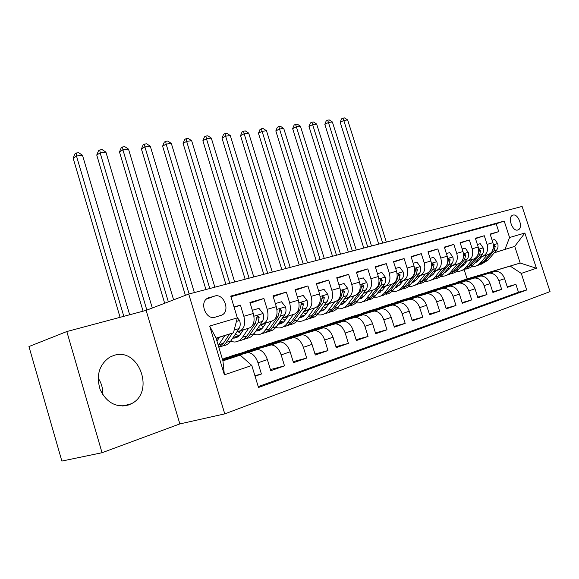 <?xml version="1.0" encoding="UTF-8"?>
<svg xmlns="http://www.w3.org/2000/svg" width="579" height="579" viewBox="0 0 579 579"><rect width="100%" height="100%" fill="white"/><g stroke="black" fill="none" stroke-linecap="round" stroke-linejoin="round"><path stroke-width="0.87" d="M113.839 355.434L109.815 357.134C99.197 364.538 95.969 375.33 100.124 389.515C106.579 402.687 116.003 407.855 128.4 405.025L131.295 403.773C155.418 392.287 138.931 346.77 113.839 355.434M512.987 215.127L512.408 215.359C507.313 217.617 512.639 231.933 517.85 229.986L518.371 229.776C523.452 227.511 518.227 213.304 512.987 215.127M224.761 413.876L550.05 291.613L522.106 206.435L188.732 294.052L224.761 413.876L179.852 423.922L146.125 310.366L66.817 331.543L102.034 452.727L179.852 423.922M102.034 452.727L61.866 461.072L28.95 346.553L66.817 331.543M490.239 234.437L498.736 231.614L490.116 234.068L492.917 242.681L487.091 244.403C488.488 250.323 486.975 254.297 482.56 256.316L479.897 257.156M475.489 238.657L484.276 235.733L475.366 238.266L478.203 247.03L472.174 248.811C473.6 254.832 472.095 258.864 467.658 260.897L464.973 261.744M460.24 243.021L469.323 239.988L460.11 242.615L462.983 251.525L456.751 253.37C458.199 259.493 456.701 263.583 452.257 265.631L449.536 266.492M444.462 247.537L453.864 244.389L444.325 247.11L447.234 256.179L440.785 258.082C442.255 264.321 440.764 268.468 436.313 270.531L433.562 271.399M428.12 252.212L437.854 248.948L427.982 251.764L430.935 260.999L424.248 262.967C425.746 269.315 424.262 273.527 419.811 275.604L417.025 276.48M411.199 257.054L421.28 253.667L411.047 256.584L414.043 265.985L407.109 268.034C408.636 274.497 407.167 278.767 402.709 280.858L399.894 281.749M393.648 262.077L404.099 258.56L393.488 261.578L396.528 271.16L389.341 273.281C390.89 279.867 389.443 284.209 384.977 286.308L382.126 287.213M375.445 267.288L386.287 263.633L375.279 266.767L378.362 276.53L370.9 278.731C372.485 285.433 371.045 289.847 366.587 291.968L363.706 292.873M356.555 272.702L367.81 268.895L356.382 272.144L359.501 282.096L351.757 284.39C353.371 291.223 351.945 295.703 347.494 297.83L344.577 298.757M336.927 278.325L348.616 274.359L336.746 277.739L339.909 287.886L331.861 290.267C333.504 297.23 332.107 301.789 327.663 303.932L324.71 304.865M316.525 284.173L328.677 280.033L316.329 283.551L319.55 293.908L311.169 296.376C312.848 303.483 311.473 308.115 307.044 310.272L304.055 311.212M295.297 290.26L307.934 285.939L295.095 289.594L298.359 300.168L289.638 302.737C291.346 309.989 289.999 314.701 285.592 316.865L282.566 317.82M273.201 296.6L286.359 292.084L272.984 295.891L276.299 306.682L267.216 309.367C268.953 316.771 267.636 321.555 263.257 323.726L260.188 324.696M250.171 303.215L263.879 298.482L249.94 302.448L253.305 313.478C255.071 320.976 253.768 325.811 249.404 327.989L236.797 331.977M255.078 376.241L261.404 374.012L254.912 375.699M222.481 359.349L257.496 349.448C261.846 349.955 265.139 353.342 267.375 359.595L270.769 370.712L284.513 365.87L270.415 369.568M222.452 359.248L233.829 355.216L280.301 341.943C284.665 342.413 287.944 345.706 290.151 351.822L293.495 362.707L306.682 358.061L293.162 361.636M242.167 352.792L255.484 348.124L302.187 334.742C306.559 335.176 309.83 338.382 312.009 344.367L315.302 355.028L327.96 350.563L314.99 354.022M263.872 345.685L276.335 341.306L323.212 327.83C327.584 328.221 330.841 331.347 332.997 337.21L336.24 347.646L348.406 343.361L335.943 346.705M284.759 338.845L296.412 334.734L343.419 321.179C347.791 321.533 351.04 324.587 353.161 330.327L356.36 340.561L368.063 336.435L356.085 339.67M304.872 332.259L315.772 328.402L362.867 314.788C367.231 315.106 370.466 318.081 372.565 323.712L375.713 333.743L386.975 329.777L375.445 332.903M324.247 325.912L334.445 322.293L381.583 308.629C385.947 308.918 389.168 311.82 391.238 317.343L394.335 327.178L405.184 323.364L394.089 326.39M342.934 319.796L352.459 316.402L399.619 302.694C403.976 302.955 407.175 305.792 409.223 311.205L412.277 320.86L422.728 317.176L412.038 320.107M360.963 313.89L369.865 310.706L417.01 296.976C421.353 297.208 424.537 299.987 426.557 305.292L429.575 314.766L439.649 311.22L429.343 314.057M378.369 308.194L386.678 305.205L433.787 291.454C438.115 291.664 441.278 294.378 443.275 299.589L446.25 308.897L455.977 305.466L446.033 308.216M395.182 302.687L402.941 299.886L449.977 286.127C454.298 286.316 457.439 288.972 459.408 294.089L462.346 303.222L471.733 299.915L462.136 302.578M411.437 297.367L418.668 294.74L465.625 280.981C469.924 281.148 473.043 283.746 474.997 288.769L477.885 297.751L486.961 294.552L477.689 297.136M427.157 292.221L433.895 289.761L480.744 276.009C485.021 276.154 488.126 278.694 490.051 283.638L492.91 292.453L501.682 289.37L492.722 291.874M467 261.216L464.85 261.889M492.917 242.681C494.307 248.565 492.794 252.516 488.379 254.528L479.853 257.214M466.949 261.274L464.799 261.947M451.801 265.891L449.405 266.644M478.203 247.03C479.615 253.009 478.109 257.018 473.68 259.045L464.923 261.802M451.758 265.949L449.362 266.702M436.088 270.726L433.432 271.558M462.983 251.525C464.423 257.612 462.918 261.672 458.481 263.72L449.485 266.55M436.038 270.784L433.381 271.623M419.826 275.727L416.887 276.653M447.234 256.179C448.696 262.367 447.205 266.492 442.754 268.555L433.512 271.464M419.775 275.792L416.837 276.719M402.984 280.909L399.749 281.93M382.871 287.249L381.851 287.568M430.935 260.999C432.419 267.295 430.935 271.479 426.484 273.556L416.967 276.552M402.926 280.974L399.698 281.995L401.138 283.247M382.914 287.285L381.8 287.633M385.534 286.279L381.988 287.394M365.421 292.619L363.417 293.249M365.465 292.656L363.373 293.314M414.043 265.985C415.556 272.398 414.079 276.653 409.621 278.738L399.836 281.821M385.476 286.352L381.93 287.466M367.441 291.845L363.554 293.068M347.342 298.185L344.281 299.148M347.386 298.228L344.244 299.198M396.528 271.16C398.07 277.688 396.608 282.009 392.149 284.108L382.068 287.285M367.383 291.917L363.496 293.148M348.674 297.62L344.425 298.959M328.604 303.953L324.406 305.278M328.648 303.997L324.378 305.314M378.362 276.53C379.933 283.182 378.485 287.568 374.027 289.681L363.641 292.952M348.609 297.7L344.367 299.039M329.183 303.613L324.551 305.082M308.788 310.062L303.736 311.654M308.737 310.127L303.729 311.668M359.501 282.096C361.101 288.878 359.675 293.336 355.224 295.456L344.512 298.836M329.125 303.7L324.486 305.162M308.94 309.845L303.888 311.444M287.727 316.547L282.559 318.081M287.691 316.604L282.588 318.175M339.909 287.886C341.545 294.798 340.134 299.329 335.69 301.464L324.645 304.952M308.875 309.931L303.83 311.531M287.886 316.322L282.393 318.059M265.819 323.299L262.092 324.37M265.79 323.343L262.121 324.472M319.55 293.908C321.207 300.957 319.818 305.553 315.389 307.702L303.982 311.307M287.821 316.416L282.328 318.153M265.985 323.068L260.282 324.87M243.006 330.334L240.842 330.906M242.992 330.356L240.871 331.007M298.359 300.168C300.052 307.355 298.692 312.03 294.277 314.194L282.494 317.922M265.913 323.162L260.347 324.92M243.173 330.088L238.027 331.716M218.79 337.803L219.224 337.673L218.753 337.695M276.299 306.682C278.021 314.028 276.69 318.783 272.296 320.947L260.116 324.805M243.1 330.189L238.099 331.774M215.091 317.198L222.047 315.012C230.572 310.8 223.755 293.083 214.751 296.043L207.6 298.199C198.995 302.477 206.059 320.397 215.091 317.198M498.736 231.614L496.196 223.798L504.2 221.077L230.732 296.093L237.347 317.885L233.453 332.809L216.133 338.302M504.2 221.077L509.571 237.528L524.871 233.019L536.415 268.243L521.281 273.411L526.695 289.999L258.495 387.489L251.8 365.465L224.384 374.83L209.678 326.057L237.347 317.885M442.37 287.235L489.573 273.107C493.844 273.237 496.934 275.749 498.845 280.634L501.682 289.37M442.797 286.844L488.075 273.368M427.867 291.729L474.751 277.978C479.043 278.13 482.155 280.692 484.087 285.671L486.961 294.552M412.436 296.781L459.429 283.022C463.736 283.196 466.869 285.816 468.824 290.875L471.733 299.915M396.499 301.992L443.572 288.241C447.893 288.436 451.041 291.114 453.024 296.267L455.977 305.466M380.019 307.384L427.143 293.64C431.478 293.864 434.655 296.6 436.66 301.847L439.649 311.22M362.975 312.964L410.127 299.242C414.477 299.488 417.669 302.281 419.695 307.637L422.728 317.176M345.33 318.732L392.482 305.039C396.847 305.314 400.053 308.18 402.108 313.637L405.184 323.364M327.055 324.71L374.179 311.061C378.543 311.364 381.771 314.296 383.848 319.861L386.975 329.777M308.115 330.906L355.173 317.314C359.545 317.647 362.787 320.65 364.893 326.324L368.063 336.435M288.472 337.333L335.429 323.813C339.801 324.175 343.058 327.258 345.193 333.048L348.406 343.361M268.091 344.006L314.904 330.566C319.275 330.971 322.539 334.126 324.703 340.039L327.96 350.563M246.922 350.932L293.539 337.593C297.903 338.035 301.181 341.277 303.374 347.313L306.682 358.061M224.927 358.126L271.29 344.91C275.647 345.395 278.94 348.717 281.155 354.891L284.513 365.87M219.325 337.514L216.191 338.505M234.148 307.34L240.451 305.155L243.839 316.272C245.612 323.835 244.331 328.706 239.974 330.884L236.876 331.868M219.398 337.405L216.17 338.425M222.582 359.675L248.109 352.531C252.451 353.067 255.744 356.483 257.988 362.794L261.404 374.012M258.227 386.62L518.48 292.243L515.911 284.354L507.247 286.786M493.873 271.464L495.363 271.204C499.626 271.327 502.71 273.816 504.613 278.673L507.428 287.343L515.911 284.354M263.879 298.482L267.216 309.367M286.359 292.084L289.638 302.737M307.934 285.939L311.169 296.376M328.677 280.033L331.861 290.267M348.616 274.359L351.757 284.39M367.81 268.895L370.9 278.731M386.287 263.633L389.341 273.281M404.099 258.56L407.109 268.034M421.28 253.667L424.248 262.967M437.854 248.948L440.785 258.082M453.864 244.389L456.751 253.37M469.323 239.988L472.174 248.811M484.276 235.733L487.091 244.403M496.196 223.798L230.92 296.73M240.451 305.155L234.039 306.979M479.701 257.394L481.619 256.786M494.256 252.813L514.738 246.372L494.343 252.712M481.699 256.692L479.781 257.293M233.453 332.809L216.083 338.15L222.929 360.84L240.227 355.151L251.8 365.465M222.734 360.196L240.227 355.151M146.125 310.366L188.732 294.052M457.099 282.414L467.13 278.883L520.188 263.054L514.738 246.372L524.871 233.019M467.13 278.883L464.192 269.778M462.947 265.899L462.549 264.654M457.265 282.111L520.188 263.054L536.415 268.243M238.15 354.811L225.007 358.408M232.649 356.403L238.092 354.616M255.31 348.971L247.009 351.207M277.088 341.834L268.171 344.273M298.026 334.966L288.552 337.6M318.182 328.358L308.194 331.174M337.586 321.996L327.135 324.971M356.295 315.866L345.41 318.986M374.331 309.946L363.055 313.21M391.737 304.243L380.099 307.63M408.542 298.735L396.579 302.231M424.783 293.408L412.516 297.013M440.481 288.262L427.939 291.961M455.666 283.283L442.87 287.075M470.365 278.463L457.338 282.335M518.48 292.243L526.695 289.999M521.281 273.411L510.446 266.26M504.946 249.375L509.571 237.528M216.083 338.15L209.678 326.057M222.929 360.84L224.384 374.83M98.126 378.058C101.484 383.074 103.04 388.632 102.787 394.748M219.513 337.231L216.98 341.111M224.862 335.538L218.297 345.482M237.238 317.516L239.684 320.621C240.538 323.827 240.336 326.476 239.076 328.554L230.826 340.959C228.77 343.955 226.172 345.54 223.024 345.699M217.349 340.546L216.698 340.17M229.501 334.069L223.422 343.275L218.848 347.306M219.383 347.045C222.162 346.647 224.464 345.084 226.302 342.377L232.411 333.142M233.988 330.754L235.61 324.544M129.66 314.766L82.486 155.244L76.493 156.041L73.149 158.197L120.077 317.321M123.812 316.322L76.493 156.041L76.276 153.022L78.679 152.711L82.486 155.244M73.149 158.197L74.944 153.891L76.276 153.022M243.281 329.929L240.437 334.163C238.591 336.826 236.246 338.143 233.388 338.122L232.736 338.078M248.673 328.221L242.558 337.275C240.343 340.452 237.535 342.03 234.119 342.008L230.572 341.321M252.335 310.301L258.965 308.368L263.083 313.644C263.915 316.785 263.698 319.384 262.425 321.432L254.058 333.663C252.003 336.587 249.419 338.158 246.307 338.375M240.857 333.533L237.918 331.622M242.811 339.656C245.576 339.222 247.877 337.68 249.715 335.024L258.06 322.764L259.16 317.263L257.228 315.91L255.288 323.61L246.958 335.892C244.903 338.838 242.319 340.416 239.185 340.611M234.835 337.666L235.277 337.933M234.177 335.914L237.94 336.754M239.141 335.748L235.313 334.206M259.16 317.263L256.41 318.363M152.291 308.006L105.914 152.125L100.138 152.892L96.744 155.027L143.085 311.176M146.842 310.091L100.138 152.892L99.849 149.939L102.157 149.635L105.914 152.125M96.744 155.027L98.495 150.793L99.849 149.939M266.087 322.916L263.213 327.092C261.346 329.726 258.972 331.036 256.106 331.029L255.86 331.022M271.508 321.2L265.32 330.131C263.083 333.265 260.246 334.836 256.823 334.843L253.595 334.307M275.343 303.577L281.524 301.768L285.527 306.95C286.344 310.026 286.106 312.573 284.825 314.6L276.364 326.665C274.316 329.516 271.746 331.079 268.656 331.34M263.431 326.773L260.174 324.783M265.298 332.563C268.048 332.1 270.342 330.573 272.195 327.975L280.634 315.873L281.77 310.474L279.91 309.128L277.978 316.684L269.546 328.807C267.491 331.68 264.921 333.243 261.824 333.49M257.242 330.674L257.633 330.913M257.177 329.104L260.593 329.719M261.759 328.792L258.234 327.562M173.613 299.842L128.495 149.114L122.922 149.86L119.484 151.966L164.668 303.266M168.359 301.854L122.922 149.86L122.574 146.965L124.803 146.675L128.495 149.114M119.484 151.966L121.206 147.811L122.574 146.965M287.987 316.185L285.078 320.303C283.232 322.85 280.895 324.16 278.079 324.226M293.43 314.462L287.184 323.27C284.919 326.368 282.067 327.931 278.629 327.96L275.691 327.54M297.418 297.121L303.186 295.435L307.073 300.523C307.876 303.541 307.63 306.045 306.334 308.035L297.794 319.941C295.746 322.727 293.198 324.269 290.137 324.58M285.114 320.252L282.045 318.566M286.909 325.745L289.659 324.841L292.554 322.684L302.31 309.266L303.476 303.953L301.695 302.622L299.756 310.04L291.237 321.996C289.196 324.805 286.634 326.353 283.572 326.65M279.266 322.525L282.357 322.952M283.493 322.098L280.25 321.121M194.356 292.576L150.287 146.212L144.909 146.928L141.428 149.013L185.381 295.333M189.116 293.951L144.909 146.928L144.504 144.099L146.653 143.816L150.287 146.212M141.428 149.013L143.114 144.938L144.504 144.099M309.034 309.714L306.103 313.775C304.33 316.177 302.1 317.473 299.43 317.661M314.498 307.985L308.194 316.677C305.907 319.738 303.049 321.287 299.604 321.345L296.933 321.019M318.624 290.926L324.008 289.348L327.779 294.349C328.575 297.302 328.315 299.763 327.005 301.731L318.399 313.478C316.358 316.199 313.825 317.726 310.8 318.074M305.965 313.963L303.099 312.544M307.688 319.188L310.424 318.276L313.311 316.141L323.14 302.911L324.327 297.686L322.619 296.376L320.679 303.657L312.095 315.454C310.054 318.197 307.514 319.731 304.482 320.064M300.501 316.163L303.287 316.445M304.38 315.649L301.413 314.889M214.86 287.184L171.326 143.411L166.137 144.106L162.619 146.161L205.921 289.536M209.801 288.516L166.137 144.106L165.674 141.327L167.751 141.052L171.326 143.411M162.619 146.161L164.27 142.159L165.674 141.327M329.277 303.49L324.783 309.193L322.517 310.648L319.97 311.328M334.756 301.76L328.402 310.337C326.107 313.355 323.227 314.904 319.782 314.976L317.357 314.73M339.005 284.969L344.027 283.5L347.697 288.407C348.478 291.309 348.203 293.727 346.886 295.666L338.223 307.254C336.189 309.917 333.678 311.437 330.681 311.813M326.028 307.883L323.357 306.704M327.685 312.877L330.406 311.958L333.28 309.852L343.166 296.795L344.382 291.664L342.739 290.361L340.807 297.519L332.158 309.157C330.124 311.835 327.605 313.362 324.595 313.724M320.932 310.011L323.422 310.185M324.479 309.447L321.779 308.86M234.654 281.98L191.649 140.704L186.633 141.37L183.087 143.411L225.868 284.289M229.769 283.269L186.633 141.37L186.127 138.649L188.132 138.388L191.649 140.704M183.087 143.411L184.708 139.474L186.127 138.649M348.761 297.497L345.793 301.456L339.75 305.213M354.247 295.768L347.856 304.236C345.547 307.21 342.659 308.752 339.207 308.846L337.014 308.658M358.604 279.237L363.294 277.869L366.869 282.697C367.636 285.534 367.354 287.915 366.022 289.826L357.315 301.268C355.289 303.866 352.792 305.372 349.825 305.777M345.345 302.014L342.869 301.037M346.937 306.798L350.157 305.596L352.51 303.794L362.447 290.919L363.684 285.867L362.099 284.579L360.167 291.613L351.475 303.099C349.448 305.719 346.944 307.225 343.969 307.623M340.604 304.069L342.804 304.149M343.832 303.461L341.393 303.02M253.783 276.957L211.299 138.091L206.45 138.736L202.874 140.748L245.141 279.223M249.064 278.195L206.45 138.736L205.892 136.065L207.832 135.812L211.299 138.091M202.874 140.748L204.459 136.876L205.892 136.065M367.527 291.729L364.546 295.637L358.806 299.307M373.014 289.999L366.601 298.351C364.271 301.297 361.383 302.824 357.931 302.933L355.947 302.803M347.87 298.684L347.277 298.12M377.479 273.722L381.843 272.441L385.332 277.189C386.084 279.975 385.795 282.313 384.463 284.202L375.713 295.493C373.694 298.04 371.219 299.531 368.28 299.958M363.952 296.347L361.672 295.543M365.494 300.935L368.186 300.009L371.038 297.953L381.011 285.252L382.263 280.279L380.743 279.006L378.818 285.925L370.082 297.259C368.063 299.828 365.581 301.319 362.635 301.739M359.559 298.315L361.484 298.337M362.483 297.686L360.29 297.36M272.282 272.094L230.297 135.558L225.607 136.181L222.01 138.171L263.778 274.33M267.715 273.295L225.607 136.181L225.007 133.561L226.881 133.322L230.297 135.558M222.01 138.171L223.566 134.364L225.007 133.561M385.621 286.171L382.618 290.028L377.175 293.604M391.107 284.434L384.666 292.684C382.328 295.587 379.44 297.107 375.988 297.237L374.2 297.143M366.268 293.379L365.356 292.561M395.652 268.403L399.727 267.216L403.122 271.884C403.867 274.62 403.57 276.921 402.231 278.781L392.121 291.382L389.008 293.488L386.077 294.349M381.894 290.868L379.802 290.209M383.385 295.29L390.13 290.969L398.902 279.795L400.176 274.902L398.707 273.643L396.789 280.439L388.024 291.628L384.666 294.631L380.627 296.064M377.834 292.757L379.498 292.728M380.461 292.12L378.507 291.888M290.173 267.389L248.688 133.112L244.143 133.713L240.531 135.681L281.807 269.59M285.751 268.555L244.143 133.713L243.506 131.143L245.322 130.905L248.688 133.112M240.531 135.681L242.058 131.94L243.506 131.143M403.064 280.801L400.06 284.615L394.9 288.089M408.55 279.078L402.087 287.22C399.749 290.086 396.854 291.592 393.409 291.736L391.802 291.671M384.007 288.241L382.813 287.191M413.182 263.279L416.974 262.171L420.289 266.767C421.013 269.452 420.709 271.717 419.37 273.549L409.244 285.983L406.711 287.792L403.252 288.935M399.206 285.57L397.295 285.042M400.654 289.833L407.363 285.563L416.156 274.533L417.445 269.713L416.033 268.468L414.123 275.155L405.329 286.2L402 289.153L397.99 290.593M395.464 287.372L396.876 287.314M397.816 286.743L396.079 286.583M307.485 262.837L266.485 130.738L262.092 131.324L258.458 133.271L299.256 265.001M303.208 263.966L262.092 131.324L261.411 128.799L263.17 128.574L266.485 130.738M258.458 133.271L259.957 129.587L261.411 128.799M419.905 275.626L416.894 279.389L412.009 282.755M425.377 273.903L418.906 281.944C416.562 284.774 413.667 286.272 410.229 286.431L408.788 286.388M430.081 258.335L433.62 257.308L436.848 261.824C437.565 264.465 437.254 266.695 435.907 268.504L425.782 280.772L423.263 282.559L419.833 283.703M415.917 280.453L414.188 280.026M417.329 284.571L424.002 280.345L432.81 269.452L434.112 264.704L432.745 263.474L430.841 270.053L422.033 280.96L418.726 283.862L414.759 285.302M412.487 282.161L413.652 282.089M414.564 281.546L413.051 281.452M324.254 258.429L283.732 128.444L279.476 129.008L275.828 130.934L316.148 260.564M320.115 259.522L278.76 126.533L280.46 126.309L283.732 128.444M275.828 130.934L277.298 127.308L278.76 126.533M436.168 270.625L433.15 274.337L428.54 277.587M441.632 268.909L435.147 276.842C432.803 279.643 429.908 281.126 426.477 281.3L425.196 281.278M417.683 278.405L416.337 277.341M446.402 253.566L449.688 252.61L452.843 257.054C453.545 259.653 453.227 261.846 451.888 263.633L441.755 275.742L438.716 277.768L435.857 278.651M432.064 275.495L430.508 275.163M433.432 279.483L440.069 275.3L448.891 264.545L450.201 259.87L448.884 258.654L446.988 265.124L438.173 275.894L434.887 278.752L430.95 280.2M428.923 277.117L429.864 277.037M430.747 276.523L429.444 276.473M340.503 254.159L300.45 126.215L296.318 126.765L292.656 128.668L332.52 256.258M336.493 255.216L295.572 124.333L297.222 124.116L300.45 126.215M292.656 128.668L294.11 125.1L295.572 124.333M451.881 265.797L448.863 269.467L444.52 272.586M435.451 271.508L434.872 271.153M457.33 264.082L450.846 271.92C448.493 274.685 445.606 276.154 442.19 276.342L441.053 276.335M433.671 273.701L432.441 272.781M462.158 248.963L465.212 248.065L468.295 252.444C468.99 254.999 468.664 257.156 467.318 258.922L457.2 270.871L454.718 272.615L451.352 273.758M447.668 270.697L446.286 270.444M461.412 261.788L452.467 272.362L449.977 274.113L446.604 275.257M449.007 274.569L455.608 270.429L464.43 259.805L465.748 255.201L464.474 254L462.592 260.362L461.731 261.404M444.817 272.224L445.533 272.152M446.387 271.667L445.294 271.652M356.259 250.019L316.655 124.058L312.653 124.586L308.983 126.475L348.392 252.089M352.365 251.047L311.871 122.198L313.478 121.988L316.655 124.058M308.983 126.475L310.409 122.958L311.871 122.198M467.072 261.129L464.054 264.748L459.972 267.744M450.925 266.955L450.107 266.47M472.507 259.414L466.023 267.158C463.67 269.886 460.79 271.348 457.381 271.544L456.382 271.551M449.13 269.134L448.008 268.345M477.386 244.512L480.23 243.679L483.233 247.993C483.921 250.497 483.595 252.625 482.249 254.369L472.131 266.166L469.67 267.882L466.334 269.032M462.766 266.058L461.543 265.862M476.076 257.662L467.557 267.607L464.553 269.597L461.745 270.48M464.061 269.807L470.626 265.71L479.448 255.223L480.78 250.685L479.542 249.491L477.364 256.128M460.189 267.491L460.681 267.433M461.514 266.97L460.616 266.977M371.53 246.01L332.375 121.959L328.488 122.48L324.819 124.347L363.778 248.044M367.752 247.001L327.685 120.128L329.241 119.925L332.375 121.959M324.819 124.347L326.216 120.881L327.685 120.128M481.771 256.606L478.746 260.188L474.932 263.047M465.9 262.533L464.85 261.932M487.192 254.905L480.708 262.548C478.355 265.247 475.482 266.702 472.08 266.905L471.212 266.919M464.09 264.704L463.07 264.024M492.114 240.205L494.748 239.431L497.687 243.679C498.367 246.147 498.034 248.239 496.688 249.962L487.873 260.304L480.838 264.458M477.371 261.556L476.307 261.411M490.493 253.392L483.443 261.694L476.394 265.855M478.638 265.204L485.159 261.151L493.981 250.787L495.32 246.321L494.126 245.141L492.259 251.315M476.155 262.417L475.446 262.439M386.352 242.116L347.639 119.925L343.861 120.432L340.184 122.278L378.717 244.121M382.69 243.079L343.036 118.123L344.541 117.928L347.639 119.925M340.184 122.278L341.559 118.861L343.036 118.123M488.379 254.528L482.56 256.316M473.68 259.045L467.658 260.897M458.481 263.72L452.257 265.631M442.754 268.555L436.313 270.531M426.484 273.556L419.811 275.604M409.621 278.738L402.709 280.858M392.149 284.108L384.977 286.308M374.027 289.681L366.587 291.968M355.224 295.456L347.494 297.83M335.69 301.464L327.663 303.932M315.389 307.702L307.044 310.272M294.277 314.194L285.592 316.865M272.296 320.947L263.257 323.726M479.246 276.27L473.253 278.238M464.119 281.242L457.924 283.276M448.472 286.381L442.059 288.487M432.274 291.707L425.63 293.886M415.498 297.222L408.615 299.481M398.106 302.94L390.97 305.285M380.07 308.868L372.666 311.299M361.347 315.019L353.66 317.545M341.907 321.41L333.917 324.037M321.692 328.054L313.384 330.783M300.675 334.959L292.026 337.803M278.796 342.153L269.785 345.113M249.404 327.989L239.974 330.884M255.998 349.644L246.611 352.727M267.375 359.595L257.988 362.794M504.613 278.673L498.845 280.634M490.051 283.638L484.087 285.671M474.997 288.769L468.824 290.875M459.408 294.089L453.024 296.267M443.275 299.589L436.66 301.847M426.557 305.292L419.695 307.637M409.223 311.205L402.108 313.637M391.238 317.343L383.848 319.861M372.565 323.712L364.893 326.324M353.161 330.327L345.193 333.048M332.997 337.21L324.703 340.039M312.009 344.367L303.374 347.313M290.151 351.822L281.155 354.891M253.305 313.478L243.839 316.272M208.056 297.961L209.157 297.555M206.319 299.148L214.751 296.043M239.583 320.484L236.427 321.425M223.422 343.275L218.84 344.715M230.826 340.959L226.302 342.377M239.076 328.554L234.531 329.943M262.982 313.514L253.935 316.214M246.958 335.892L242.558 337.275M254.058 333.663L249.715 335.024M255.288 323.61L253.153 324.262M262.425 321.432L258.06 322.764M285.425 306.827L276.907 309.36M269.546 328.807L265.32 330.131M276.364 326.665L272.195 327.975M277.978 316.684L276.082 317.263M284.825 314.6L280.634 315.873M279.114 311.336L281.77 310.474M306.979 300.4L298.959 302.788M291.237 321.996L287.184 323.27M297.794 319.941L293.785 321.2M299.756 310.04L298.091 310.554M306.334 308.035L302.31 309.266M300.921 304.778L303.476 303.953M327.692 294.226L320.136 296.477M312.095 315.454L308.194 316.677M318.399 313.478L314.542 314.687M320.679 303.657L319.224 304.105M327.005 301.731L323.14 302.911M321.873 298.482L324.327 297.686M347.61 288.284L340.488 290.412M332.158 309.157L328.402 310.337M338.223 307.254L334.517 308.419M340.807 297.519L339.547 297.903M346.886 295.666L343.166 296.795M342.023 292.424L344.382 291.664M366.782 282.574L360.066 284.571M351.475 303.099L347.856 304.236M357.315 301.268L353.74 302.39M360.167 291.613L359.089 291.939M366.022 289.826L362.447 290.919M361.405 286.598L363.684 285.867M385.245 277.066L378.919 278.955M370.082 297.259L366.601 298.351M375.713 295.493L372.268 296.571M378.818 285.925L377.906 286.2M384.463 284.202L381.011 285.252M380.077 280.989L382.263 280.279M403.042 271.768L397.071 273.541M388.024 291.628L384.666 292.684M393.452 289.927L390.13 290.969M396.789 280.439L396.036 280.67M402.231 278.781L398.902 279.795M398.062 275.582L400.176 274.902M420.202 266.651L414.571 268.33M405.329 286.2L402.087 287.22M410.569 284.557L407.363 285.563M414.123 275.155L413.515 275.336M419.37 273.549L416.156 274.533M415.411 270.371L417.445 269.713M436.769 261.708L431.456 263.293M422.033 280.96L418.906 281.944M427.099 279.368L424.002 280.345M430.841 270.053L430.378 270.19M435.907 268.504L432.81 269.452M432.144 265.341L434.112 264.704M452.764 256.946L447.755 258.437M438.173 275.894L435.147 276.842M443.065 274.359L440.069 275.3M451.888 263.633L448.891 264.545M448.305 260.478L450.201 259.87M468.223 252.335L463.489 253.747M453.77 271.001L450.846 271.92M458.496 269.517L455.608 270.429M467.318 258.922L464.43 259.805M463.917 255.788L465.748 255.201M483.161 247.884L478.703 249.209M468.852 266.268L466.023 267.158M473.427 264.835L470.626 265.71M482.249 254.369L479.448 255.223M479.007 251.257L480.78 250.685M497.614 243.571L493.409 244.83M483.443 261.694L480.708 262.548M487.873 260.304L485.159 261.151M496.688 249.962L493.981 250.787M493.598 246.871L495.32 246.321M257.496 349.448L248.109 352.531M280.301 341.943L271.29 344.91M302.187 334.742L293.539 337.593M323.212 327.83L314.904 330.566M343.419 321.179L335.429 323.813M362.867 314.788L355.173 317.314M381.583 308.629L374.179 311.061M399.619 302.694L392.482 305.039M417.01 296.976L410.127 299.242M433.787 291.454L427.143 293.64M449.977 286.127L443.572 288.241M465.625 280.981L459.429 283.022M480.744 276.009L474.751 277.978M495.363 271.204L489.573 273.107M218.703 316.156L222.047 315.012M517.488 230.066L518.371 229.776M122.705 406.053L131.295 403.773M233.388 338.122L237.774 336.754M256.106 331.029L260.318 329.719M278.115 324.168L281.98 322.959M299.56 317.473L302.817 316.46M320.18 311.039L322.865 310.206M340.018 304.851L342.175 304.178M359.125 298.894L360.782 298.373M377.53 293.148L378.731 292.779M395.276 287.611L396.05 287.372M412.4 282.27L412.769 282.154"/></g></svg>
